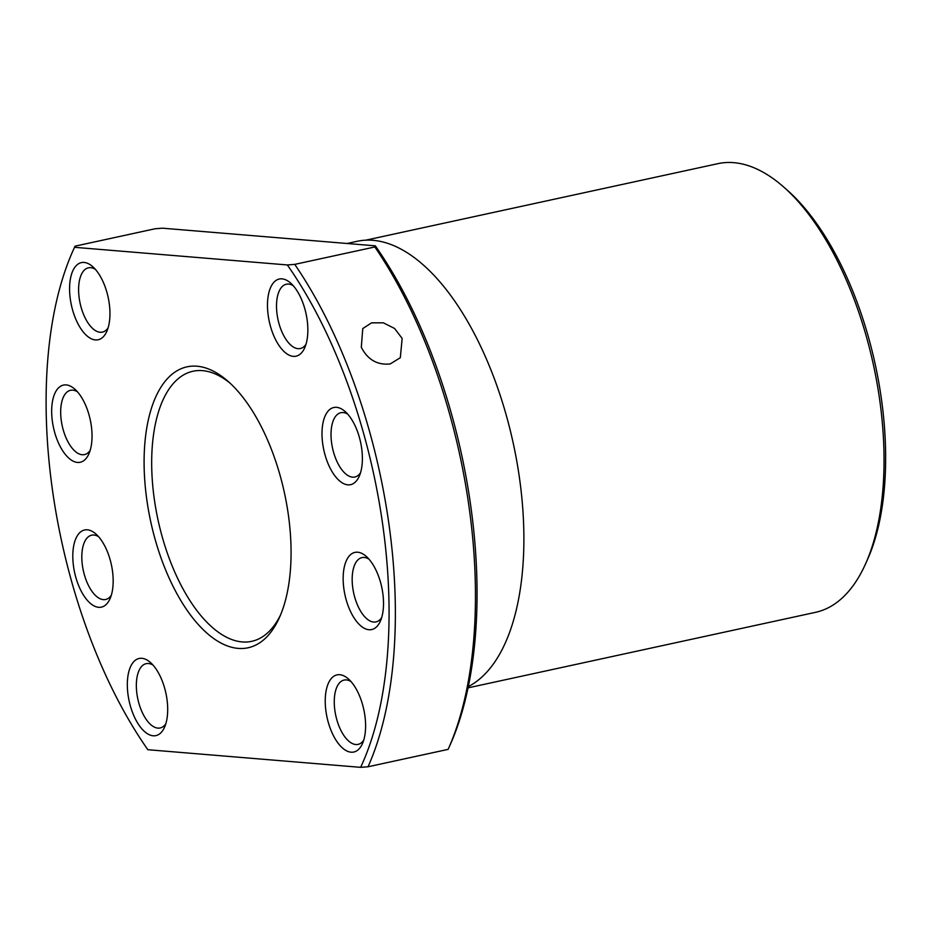 <?xml version="1.0" encoding="UTF-8"?>
<svg xmlns="http://www.w3.org/2000/svg" width="931" height="931" viewBox="0 0 931 931"><rect width="100%" height="100%" fill="white"/><g stroke="black" fill="none" stroke-linecap="round" stroke-linejoin="round"><path stroke-width="1.4" d="M365.895 240.151L717.906 163.658A229.596 109.253 77.7 0 1 783.425 186.782A229.596 109.253 77.7 0 1 879.33 397.351A229.596 109.253 77.7 0 1 865.434 564.139A229.596 109.253 77.7 0 1 815.416 612.365L468.025 687.858M783.425 186.782L787.032 189.947A224.999 107.077 77.7 0 1 881.029 396.303A224.999 107.077 77.7 0 1 867.401 559.764L865.434 564.139M347.077 243.491L357.213 241.292A230.329 109.602 77.7 0 1 519.149 475.729A230.329 109.602 77.7 0 1 468.281 686.624M287.342 264.951A335.416 159.608 77.7 0 1 382.187 520.976A335.416 159.608 77.7 0 1 360.634 767.342L147.843 749.711A335.416 159.608 77.7 0 1 52.986 493.686A335.416 159.608 77.7 0 1 73.305 250.02A335.416 159.608 77.7 0 1 74.55 247.309L75.039 246.168L155.128 228.758L162.529 228.188L375.321 245.831L374.832 246.971L294.743 264.381L287.342 264.951L74.55 247.309L75.039 246.168M350.987 681.539A32.899 15.652 -102.3 0 0 344.086 680.072A32.899 15.652 -102.3 0 0 334.264 700.787A32.899 15.652 -102.3 0 0 342.992 734.117A32.899 15.652 -102.3 0 0 358.063 744.381A32.899 15.652 -102.3 0 0 363.73 740.18M335.719 739.726A39.486 18.795 77.7 0 1 326.269 690.046A39.486 18.795 77.7 0 1 348.299 678.85A39.486 18.795 77.7 0 1 355.118 687.183A39.486 18.795 77.7 0 1 362.403 743.741A39.486 18.795 77.7 0 1 335.719 739.726M368.897 559.066A32.899 15.652 -102.3 0 0 368.618 558.903A32.899 15.652 -102.3 0 0 362.008 557.599A32.899 15.652 -102.3 0 0 352.593 586.518A32.899 15.652 -102.3 0 0 369.363 620.605A32.899 15.652 -102.3 0 0 375.973 621.908A32.899 15.652 -102.3 0 0 381.64 617.707M363.777 627.994A39.486 18.795 77.7 0 1 343.155 579.396A39.486 18.795 77.7 0 1 362.892 553.957A39.486 18.795 77.7 0 1 366.22 556.377A39.486 18.795 77.7 0 1 380.314 621.268A39.486 18.795 77.7 0 1 363.777 627.994M347.763 414.179A32.899 15.652 -102.3 0 0 340.862 412.701A32.899 15.652 -102.3 0 0 339.117 413.317A32.899 15.652 -102.3 0 0 332.984 450.069A32.899 15.652 -102.3 0 0 354.839 477.009A32.899 15.652 -102.3 0 0 356.585 476.404A32.899 15.652 -102.3 0 0 360.506 472.82M352.674 483.945A39.486 18.795 77.7 0 1 324.942 454.572A39.486 18.795 77.7 0 1 331.715 408.232A39.486 18.795 77.7 0 1 345.075 411.479A39.486 18.795 77.7 0 1 359.18 476.381A39.486 18.795 77.7 0 1 352.674 483.945M293.23 285.689A32.899 15.652 -102.3 0 0 286.341 284.223A32.899 15.652 -102.3 0 0 278.578 292.59A32.899 15.652 -102.3 0 0 281.011 329.667A32.899 15.652 -102.3 0 0 300.317 348.531A32.899 15.652 -102.3 0 0 305.973 344.33M305.368 346.146A39.486 18.795 77.7 0 1 304.658 347.891A39.486 18.795 77.7 0 1 277.357 342.876A39.486 18.795 77.7 0 1 269.967 289.064A39.486 18.795 77.7 0 1 290.553 283.001A39.486 18.795 77.7 0 1 305.368 346.146M95.323 269.292A32.899 15.652 -102.3 0 0 88.433 267.814A32.899 15.652 -102.3 0 0 78.611 288.529A32.899 15.652 -102.3 0 0 87.328 321.858A32.899 15.652 -102.3 0 0 102.41 332.123A32.899 15.652 -102.3 0 0 108.066 327.933M99.466 274.936A39.486 18.795 77.7 0 1 106.751 331.494A39.486 18.795 77.7 0 1 80.066 327.468A39.486 18.795 77.7 0 1 70.616 277.799A39.486 18.795 77.7 0 1 92.646 266.592A39.486 18.795 77.7 0 1 99.466 274.936M77.413 391.765A32.899 15.652 -102.3 0 0 77.133 391.602A32.899 15.652 -102.3 0 0 70.523 390.298A32.899 15.652 -102.3 0 0 61.109 419.218A32.899 15.652 -102.3 0 0 77.878 453.304A32.899 15.652 -102.3 0 0 84.488 454.596A32.899 15.652 -102.3 0 0 90.156 450.406M71.408 386.656A39.486 18.795 77.7 0 1 74.736 389.065A39.486 18.795 77.7 0 1 88.841 453.967A39.486 18.795 77.7 0 1 72.292 460.694A39.486 18.795 77.7 0 1 51.671 412.096A39.486 18.795 77.7 0 1 71.408 386.656M98.546 536.652A32.899 15.652 -102.3 0 0 91.657 535.185A32.899 15.652 -102.3 0 0 89.911 535.79A32.899 15.652 -102.3 0 0 83.778 572.542A32.899 15.652 -102.3 0 0 105.634 599.494A32.899 15.652 -102.3 0 0 107.368 598.877A32.899 15.652 -102.3 0 0 111.289 595.293M82.51 530.717A39.486 18.795 77.7 0 1 95.87 533.963A39.486 18.795 77.7 0 1 109.974 598.854A39.486 18.795 77.7 0 1 103.457 606.418A39.486 18.795 77.7 0 1 75.737 577.045A39.486 18.795 77.7 0 1 82.51 530.717M153.08 665.13A32.899 15.652 -102.3 0 0 146.179 663.663A32.899 15.652 -102.3 0 0 138.416 672.031A32.899 15.652 -102.3 0 0 140.849 709.108A32.899 15.652 -102.3 0 0 160.155 727.972A32.899 15.652 -102.3 0 0 165.823 723.783M129.816 668.505A39.486 18.795 77.7 0 1 150.391 662.441A39.486 18.795 77.7 0 1 165.206 725.586A39.486 18.795 77.7 0 1 164.496 727.344A39.486 18.795 77.7 0 1 137.206 722.316A39.486 18.795 77.7 0 1 129.816 668.505M360.634 767.342L368.036 766.772L448.125 749.374L448.614 748.233M294.743 264.381A340.001 161.796 77.7 0 1 388.39 520.301A340.001 161.796 77.7 0 1 368.036 766.772M374.832 246.971A340.001 161.796 77.7 0 1 468.479 502.903A340.001 161.796 77.7 0 1 448.125 749.374M375.321 245.831A335.416 159.608 77.7 0 1 470.167 501.856A335.416 159.608 77.7 0 1 449.859 745.51L448.207 749.187M230.271 383.339A138.195 65.764 -102.3 0 0 192.996 371.248A138.195 65.764 -102.3 0 0 154.523 500.669A138.195 65.764 -102.3 0 0 251.684 641.343A138.195 65.764 -102.3 0 0 280.592 614.867M147.063 501.483A143.723 68.394 77.7 0 1 228.083 381.361A143.723 68.394 77.7 0 1 288.121 513.179A143.723 68.394 77.7 0 1 279.416 617.579A143.723 68.394 77.7 0 1 207.089 633.289A143.723 68.394 77.7 0 1 147.063 501.483M361.309 347.321L362.764 328.573L371.585 322.836L383.351 322.824L394.581 328.468L402.157 338.442L400.318 357.702L390.217 363.94C377.392 365.289 367.757 359.738 361.309 347.321M73.305 250.02L74.957 246.354"/></g></svg>
